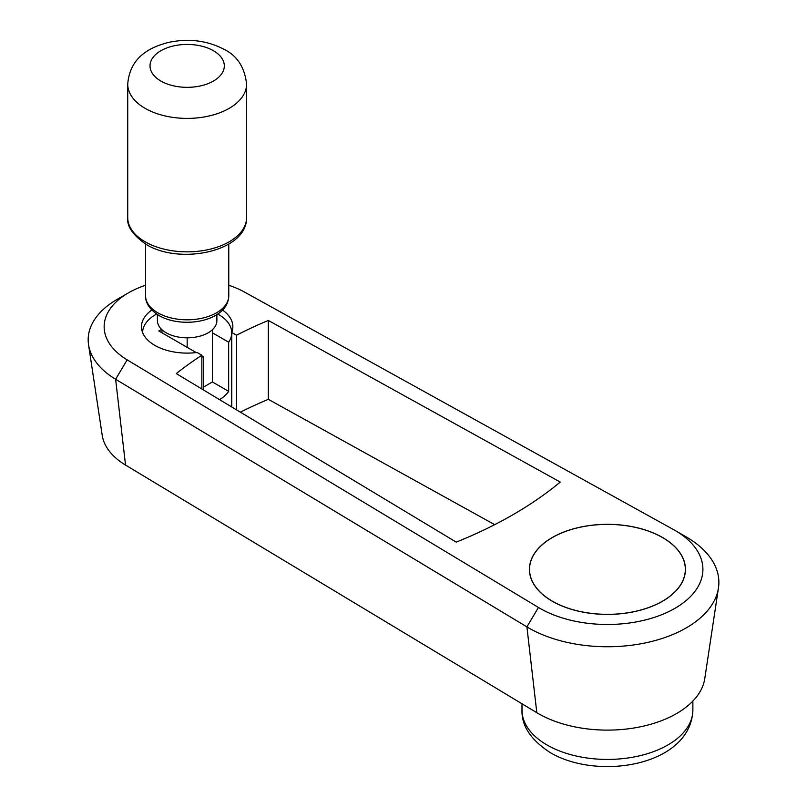 <?xml version="1.0" encoding="UTF-8"?>
<svg xmlns="http://www.w3.org/2000/svg" width="807" height="807" viewBox="0 0 807 807"><rect width="100%" height="100%" fill="white"/><g stroke="black" fill="none" stroke-linecap="round" stroke-linejoin="round"><path stroke-width="1.21" d="M145.563 285.254A83.02 47.936 0 0 0 128.464 292.84L117.166 299.357A98.989 57.156 0 0 0 88.548 344.73L102.227 435.336A85.27 49.227 0 0 0 125.539 465.084L536.816 712.692A97.708 56.409 0 0 0 676.528 713.59A97.708 56.409 0 0 0 704.773 678.606L718.452 588A111.437 64.338 0 0 0 686.232 536.917L674.945 530.391A95.468 55.118 0 0 0 673.512 529.584L244.632 292.134A83.02 47.936 0 0 0 228.774 285.254M117.166 299.357L128.464 292.84A83.02 47.936 0 0 0 127.153 359.851L538.44 607.459L526.91 626.888A111.437 64.338 0 0 0 686.232 627.907A111.437 64.338 0 0 0 718.452 588M88.548 344.73A98.989 57.156 0 0 0 115.623 379.27L526.91 626.888L536.816 712.692L526.91 626.888L538.44 607.459A95.468 55.118 0 0 0 674.945 608.337A95.468 55.118 0 0 0 674.945 530.391M662.597 537.523A78.007 45.041 180 0 1 685.446 569.369A78.007 45.041 180 0 1 637.288 610.98A78.007 45.041 180 0 1 552.27 601.215A78.007 45.041 180 0 1 529.422 569.369A78.007 45.041 180 0 1 577.58 527.758A78.007 45.041 180 0 1 662.597 537.523M222.52 310.019A45.686 26.379 180 0 1 232.86 326.724A45.686 26.379 180 0 1 231.76 332.464L236.532 335.208L236.532 409.855M231.76 406.99L231.76 332.464M201.861 388.984L201.861 355.231L197.09 352.477A45.686 26.379 180 0 1 154.853 345.376A45.686 26.379 180 0 1 141.477 326.724A45.686 26.379 180 0 1 151.817 310.019M212.382 332.797L228.663 342.198A44.577 25.733 0 0 0 231.74 332.797L231.74 405.618A44.577 25.733 180 0 1 231.68 406.94M231.74 332.797A44.577 25.733 0 0 0 218.687 314.599A44.577 25.733 0 0 0 217.688 314.034M228.663 342.198L228.663 391.355A44.577 25.733 180 0 1 219.554 399.636M203.445 389.942L203.445 356.755L201.861 355.837M201.861 357.087A44.577 25.733 0 0 0 203.445 356.755M228.663 391.355L212.382 381.953L203.445 387.108M196.222 352.578L158.797 330.971L161.561 329.377M156.649 314.034A44.577 25.733 0 0 0 142.597 332.524M236.532 335.208A416.049 240.204 180 0 1 268.327 320.45L268.327 399.334A416.049 240.204 0 0 0 240.365 412.165M268.327 320.45L560.25 482.072A416.049 240.204 180 0 1 456.227 542.122L176.289 373.591A416.049 240.204 180 0 1 201.861 355.231M494.691 524.661L268.327 399.334M115.623 379.27L125.539 465.084L115.623 379.27L127.153 359.851L115.623 379.27M157.446 314.569L157.446 320.661A29.718 17.159 0 0 0 175.795 336.509A29.718 17.159 0 0 0 208.176 332.797A29.718 17.159 0 0 0 216.881 320.661L216.881 314.569M212.382 329.74L212.382 381.953M161.945 329.74L161.945 332.797M187.163 347.353L187.163 337.82M552.351 601.165A77.896 44.97 0 0 0 637.248 610.919A77.896 44.97 0 0 0 685.335 569.369A77.896 44.97 0 0 0 662.517 537.563A77.896 44.97 0 0 0 577.62 527.818A77.896 44.97 0 0 0 529.533 569.369A77.896 44.97 0 0 0 552.351 601.165M692.87 710.099C690.792 765.641 598.512 780.914 550.556 752.8C530.935 740.059 521.413 725.826 521.998 710.099A85.441 49.328 0 0 0 547.025 744.982A85.441 49.328 0 0 0 667.843 744.982A85.441 49.328 0 0 0 692.87 710.099L692.87 701.081M145.139 108.35A59.436 34.318 0 0 0 229.188 108.35A59.436 34.318 0 0 0 246.599 84.089C244.662 67.425 237.329 55.935 224.578 49.62C207.57 40.562 188.939 38.151 168.703 42.378C149.083 47.31 129.846 57.65 127.728 84.089A59.436 34.318 0 0 0 145.139 108.35M213.431 81.053A37.142 21.446 0 0 0 213.431 50.72A37.142 21.446 0 0 0 160.896 50.72A37.142 21.446 0 0 0 160.896 81.053A37.142 21.446 0 0 0 213.431 81.053M246.599 217.537C247.366 251.421 180.132 265.311 146.37 244.521C132.913 235.271 126.699 226.283 127.728 217.537A59.436 34.318 0 0 0 145.139 241.797A59.436 34.318 0 0 0 229.188 241.797A59.436 34.318 0 0 0 246.599 217.537L246.599 84.089M228.774 295.796C228.139 321.539 182.362 329.367 158.979 315.497C149.88 309.737 145.401 303.17 145.563 295.796A41.601 24.018 0 0 0 157.748 312.773A41.601 24.018 0 0 0 216.589 312.773A41.601 24.018 0 0 0 228.774 295.796L228.774 244.047M521.998 710.099L521.998 703.775M145.563 295.796L145.563 244.047M127.728 217.537L127.728 84.089M685.335 571.77L685.335 569.369M529.533 571.77L529.533 569.369"/></g></svg>

